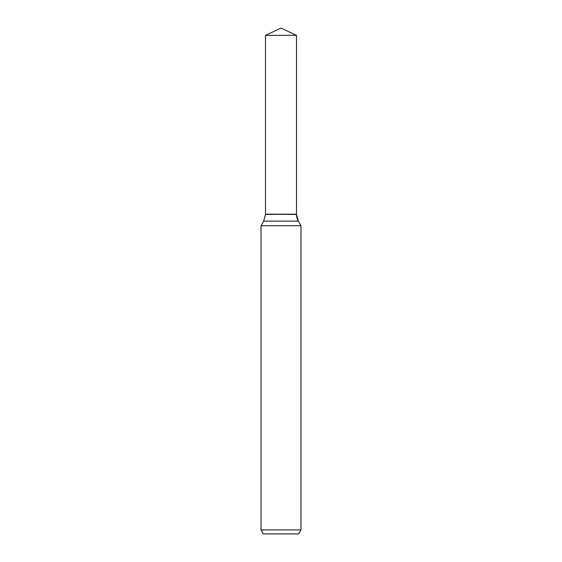 <?xml version="1.0" encoding="UTF-8"?>
<svg xmlns="http://www.w3.org/2000/svg" width="562" height="562" viewBox="0 0 562 562"><rect width="100%" height="100%" fill="white"/><g stroke="black" fill="none" stroke-linecap="round" stroke-linejoin="round"><path stroke-width="0.84" d="M261.035 529.91L300.965 529.91L298.661 533.9L263.339 533.9L261.035 529.91L261.035 225.734L263.711 221.105L265.496 214.178L296.504 214.178L296.504 35.329L281 28.1L265.496 35.329L296.504 35.329L296.504 214.178L296.504 35.329M261.035 225.734L300.965 225.734L298.289 221.105A13.312 13.312 0 0 1 296.504 214.445L265.496 214.178L265.496 35.329M300.965 529.91L300.965 225.734L300.965 529.91L298.661 533.9M263.711 221.105L298.289 221.105L300.965 225.734M265.496 214.445L296.504 214.178M298.289 221.105L296.504 214.445"/></g></svg>
